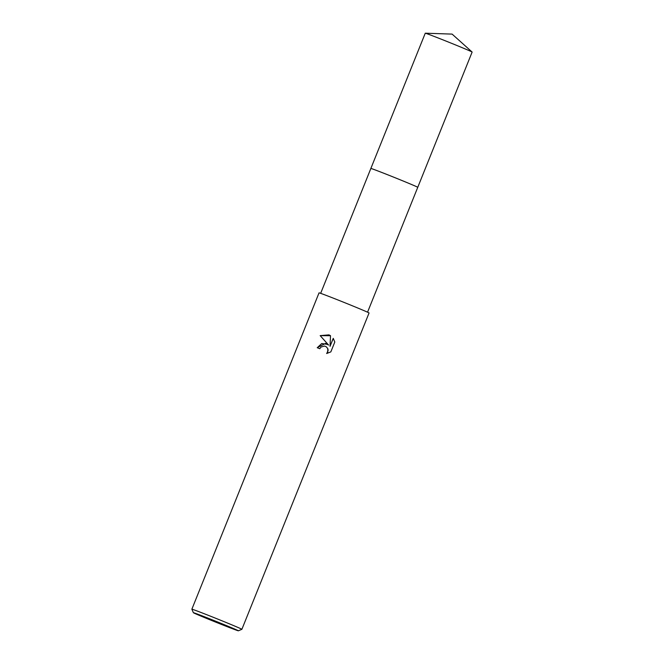 <?xml version="1.0" encoding="UTF-8"?>
<svg xmlns="http://www.w3.org/2000/svg" width="664" height="664" viewBox="0 0 664 664"><rect width="100%" height="100%" fill="white"/><g stroke="black" fill="none" stroke-linecap="round" stroke-linejoin="round"><path stroke-width="1" d="M425.267 33.2A25.273 0.44 21.9 0 1 448.507 42.089A25.273 0.44 21.9 0 1 472.071 51.999A25.273 0.44 21.9 0 1 472.104 52.033L452.109 34.105L425.267 33.2A25.273 0.44 21.9 0 1 425.267 33.2L370.861 168.465A25.273 0.44 21.9 0 0 370.861 168.473A25.273 0.44 21.9 0 1 370.861 168.465A25.273 0.44 21.9 0 1 392.673 176.765A25.273 0.44 21.9 0 1 417.756 187.314A25.273 0.44 21.9 0 1 417.747 187.323A25.273 0.44 21.9 0 1 417.756 187.323L367.557 312.188M392.673 176.757A25.273 0.44 21.9 0 1 417.756 187.314A25.273 0.44 21.9 0 0 417.764 187.314A25.273 0.44 21.9 0 0 417.706 187.256A25.273 0.44 21.9 0 0 393.569 177.114A25.273 0.44 21.9 0 0 370.852 168.457A25.273 0.44 21.9 0 1 392.673 176.757M325.551 343.388L328.589 345.056L320.164 335.627L328.971 334.88L330.514 335.702L330.025 346.351L333.237 338.358L334.805 342.018L330.838 351.887L326.655 353.514L327.8 351.903L327.759 348.6L326.24 346.749L324.48 346.035L320.953 347.073L319.799 348.724A26.958 0.473 -158.1 0 0 317.218 347.695L325.551 343.388M215.136 618.043A26.958 0.473 21.9 0 1 241.895 629.298A26.958 0.473 21.9 0 1 241.887 629.306L369.059 312.968A26.958 0.473 21.9 0 0 342.3 301.713A26.958 0.473 21.9 0 0 319.035 292.865L191.871 609.195A26.958 0.473 21.9 0 1 215.136 618.043M214.306 620.657A24.261 0.423 21.9 0 1 238.384 630.8A24.261 0.423 21.9 0 1 217.452 622.832A24.261 0.423 21.9 0 1 193.373 612.706A24.261 0.423 21.9 0 1 214.306 620.657M330.514 335.702L320.206 335.66L328.589 345.056M327.808 344.433L321.741 343.52L317.267 347.712M326.24 346.749L327.8 348.633L328.157 350.277L326.754 353.497M333.27 338.408L330.025 346.351M193.373 612.706L191.871 609.203A26.958 0.473 21.9 0 1 191.871 609.195M472.104 52.033A25.273 0.44 21.9 0 1 472.129 52.058L417.764 187.314M238.384 630.8L241.887 629.306M370.861 168.465L320.662 293.339"/></g></svg>

